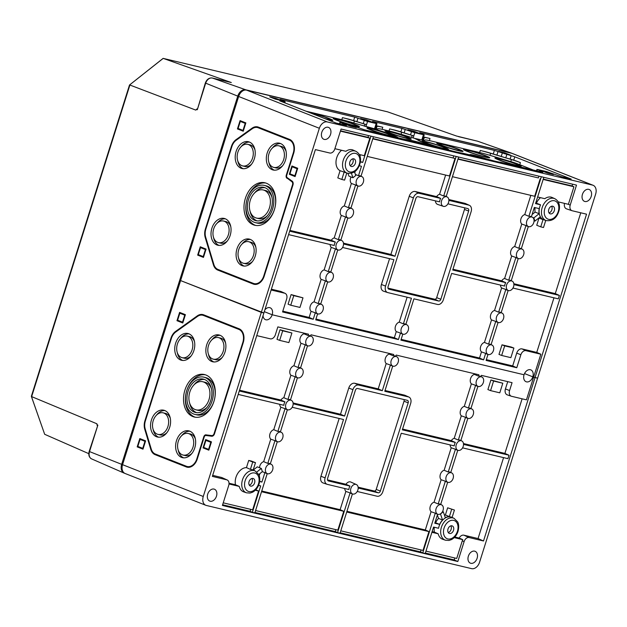 <?xml version="1.0" encoding="UTF-8"?>
<svg xmlns="http://www.w3.org/2000/svg" width="627" height="627" viewBox="0 0 627 627"><rect width="100%" height="100%" fill="white"/><g stroke="black" fill="none" stroke-linecap="round" stroke-linejoin="round"><path stroke-width="0.94" d="M477.108 558.273A6.38 4.475 -68.5 0 1 470.399 563.164A6.38 4.475 -68.5 0 1 468.573 555.585A6.38 4.475 -68.5 0 1 475.078 551.29A6.38 4.475 -68.5 0 1 477.108 558.273M216.472 496.192A6.38 4.475 -68.5 0 1 209.763 501.091A6.38 4.475 -68.5 0 1 207.937 493.512A6.38 4.475 -68.5 0 1 214.442 489.209A6.38 4.475 -68.5 0 1 216.472 496.192M480.995 376.6L481.387 375.369L512.063 382.674L509.586 390.55A5.165 3.621 111.5 0 0 511.35 396.24A5.165 3.621 111.5 0 0 511.577 396.303L526.453 399.846L533.648 377.039L532.809 376.835L535.035 377.579L586.551 214.175L572.177 210.75A5.094 3.574 -68.5 0 1 571.957 210.688A5.094 3.574 -68.5 0 1 570.217 205.076L576.503 185.114L341.088 129.044L334.794 148.999A5.094 3.574 -68.5 0 1 329.778 153.019L315.397 149.594L212.357 476.395L226.739 479.82A5.094 3.574 -68.5 0 1 227.186 479.968A5.094 3.574 -68.5 0 1 228.698 485.494L222.405 505.448L457.828 561.526L464.121 541.571A5.094 3.574 -68.5 0 1 469.137 537.551L483.511 540.976L535.035 377.579L537.605 378.191L479.553 562.286A8.065 5.651 -68.5 0 1 471.614 568.642L206.369 505.464A8.065 5.651 -68.5 0 1 205.836 505.299A8.065 5.651 -68.5 0 1 203.266 496.482L261.31 312.379L263.881 312.991L180.6 280.582L122.555 464.685A8.065 5.651 -68.5 0 0 125.126 473.503L205.836 505.299M264.845 309.942A6.38 4.475 -68.5 0 1 270.143 307.779A6.38 4.475 -68.5 0 1 272.173 314.762L264.296 311.658L272.173 314.762L524.062 374.758L272.173 314.762A6.38 4.475 -68.5 0 1 265.456 319.66A6.38 4.475 -68.5 0 1 263.042 315.655M532.809 376.835L524.525 373.574L532.809 376.835A6.38 4.475 -68.5 0 1 526.1 381.733A6.38 4.475 -68.5 0 1 524.062 374.758A6.38 4.475 -68.5 0 1 530.779 369.859A6.38 4.475 -68.5 0 1 532.809 376.835M442.286 505.338A5.079 3.558 111.5 0 0 441.541 504.829A5.079 3.558 111.5 0 0 436.086 508.677A5.079 3.558 111.5 0 0 437.818 514.273A5.079 3.558 111.5 0 0 442.623 511.397A5.079 3.558 111.5 0 0 442.286 505.338M340.782 530.826L423.013 550.412L428.946 531.594L425.31 529.98L431.07 511.71A5.377 3.77 111.5 0 1 430.263 506.42A5.377 3.77 111.5 0 1 434.064 502.227L438.179 503.975A5.165 3.621 -68.5 0 1 439.966 504.116L441.541 504.829M431.07 511.71L435.271 513.184A5.165 3.621 -68.5 0 0 436.188 513.725L437.818 514.273M449.535 482.335A5.079 3.558 111.5 0 0 453.29 477.766A5.079 3.558 111.5 0 0 451.62 472.868A5.079 3.558 111.5 0 0 446.165 476.716A5.079 3.558 111.5 0 0 447.897 482.312A5.079 3.558 111.5 0 0 449.535 482.335M434.064 502.227L441.149 479.741A5.377 3.77 111.5 0 1 440.342 474.459A5.377 3.77 111.5 0 1 444.135 470.266L448.25 472.013A5.165 3.621 -68.5 0 1 450.045 472.155L451.62 472.868M441.149 479.741L445.35 481.222A5.165 3.621 -68.5 0 0 446.259 481.763L447.897 482.312M267.227 473.628L254.844 512.894L252.375 512.306L260.699 485.901L258.567 485.392M259.696 481.207L261.906 482.061L264.892 472.601L262.29 471.684M259.656 481.528L261.906 482.061M256.804 472.021L261.294 468.424L262.392 471.606L258.724 474.537M261.294 468.424L257.282 466.849L253.394 469.952M228.996 483.966L239.255 486.411L235.478 484.765A12.093 8.48 -68.5 0 1 246.45 467.617L250.4 469.404L252.728 462.005L255.495 462.663L253.222 469.858A12.093 8.48 -68.5 0 1 254.319 470.579M255.495 462.663L251.482 461.088L248.715 460.43L252.728 462.005M246.45 467.617L248.715 460.43M212.686 475.352L221.472 477.445A5.377 3.77 -68.5 0 1 221.942 477.602L227.186 479.968M454.794 557.983L454.183 559.911L457.828 561.526M454.23 537.613L462.773 539.651A5.188 3.637 111.5 0 0 462.271 540.85L456.722 558.438L425.968 551.117M462.773 539.651L459.16 538.044A5.377 3.77 -68.5 0 1 463.87 535.176L478.056 538.554L483.511 540.976M309.385 345.869A5.079 3.558 111.5 0 0 313.139 341.3A5.079 3.558 111.5 0 0 311.47 336.401A5.079 3.558 111.5 0 0 306.015 340.249A5.079 3.558 111.5 0 0 307.747 345.845A5.079 3.558 111.5 0 0 309.385 345.869M301.391 368.362A5.079 3.558 111.5 0 0 295.936 372.211A5.079 3.558 111.5 0 0 297.668 377.807A5.079 3.558 111.5 0 0 302.473 374.93A5.079 3.558 111.5 0 0 302.136 368.872A5.079 3.558 111.5 0 0 301.391 368.362L299.816 367.649A5.165 3.621 -68.5 0 0 298.029 367.508L293.914 365.76L300.999 343.275A5.377 3.77 111.5 0 1 300.192 337.992A5.377 3.77 111.5 0 1 303.985 333.799L308.1 335.547A5.165 3.621 -68.5 0 1 309.895 335.688L311.47 336.401M300.999 343.275L305.2 344.756A5.165 3.621 -68.5 0 0 306.109 345.297L307.747 345.845M310.616 336.017L311 334.787L393.717 354.49L393.294 355.838A5.165 3.621 -68.5 0 1 395.088 355.979L396.656 356.692A5.079 3.558 111.5 0 0 391.201 360.541A5.079 3.558 111.5 0 0 392.941 366.137A5.079 3.558 111.5 0 0 394.579 366.16A5.079 3.558 111.5 0 0 398.333 361.591A5.079 3.558 111.5 0 0 396.656 356.692M271.899 464.756A5.079 3.558 111.5 0 0 271.162 464.246A5.079 3.558 111.5 0 0 265.707 468.095A5.079 3.558 111.5 0 0 267.439 473.698A5.079 3.558 111.5 0 0 272.236 470.814A5.079 3.558 111.5 0 0 271.899 464.756M259.547 467.742A5.377 3.77 -68.5 0 1 263.677 461.644L267.792 463.4A5.165 3.621 -68.5 0 1 269.586 463.541L271.162 464.246M267.439 473.698L265.801 473.142A5.165 3.621 -68.5 0 1 264.892 472.601M279.156 441.753A5.079 3.558 111.5 0 0 282.902 437.184A5.079 3.558 111.5 0 0 281.233 432.285A5.079 3.558 111.5 0 0 275.778 436.133A5.079 3.558 111.5 0 0 277.518 441.737A5.079 3.558 111.5 0 0 279.156 441.753M263.677 461.644L270.77 439.166A5.377 3.77 -68.5 0 1 269.963 433.876A5.377 3.77 -68.5 0 1 273.756 429.683L277.871 431.439A5.165 3.621 -68.5 0 1 279.666 431.58L281.233 432.285M270.77 439.166L274.971 440.64A5.165 3.621 -68.5 0 0 275.88 441.181L277.518 441.737M292.072 407.472A5.079 3.558 111.5 0 0 291.312 400.324A5.079 3.558 111.5 0 0 285.857 404.172A5.079 3.558 111.5 0 0 287.589 409.768A5.079 3.558 111.5 0 0 292.072 407.472M238.205 394.422L283.874 405.301A5.165 3.621 -68.5 0 1 284.956 401.868L280.912 400.057A5.377 3.77 111.5 0 1 283.835 397.722L287.95 399.47A5.165 3.621 -68.5 0 1 289.745 399.611L291.312 400.324M279.705 404.305A5.377 3.77 111.5 0 0 280.841 407.205L285.042 408.679A5.165 3.621 -68.5 0 0 285.959 409.219L287.589 409.768M393.294 355.838L389.179 354.09A5.377 3.77 111.5 0 0 385.386 358.283A5.377 3.77 111.5 0 0 386.193 363.566L390.394 365.047A5.165 3.621 -68.5 0 0 391.303 365.588L392.941 366.137M395.809 356.308L396.193 355.078L478.91 374.781L478.487 376.129A5.165 3.621 -68.5 0 1 480.274 376.271L481.849 376.984A5.079 3.558 111.5 0 0 476.395 380.832A5.079 3.558 111.5 0 0 478.127 386.428A5.079 3.558 111.5 0 0 479.773 386.451A5.079 3.558 111.5 0 0 483.519 381.882A5.079 3.558 111.5 0 0 481.849 376.984M357.108 491.686A5.079 3.558 111.5 0 0 356.348 484.538A5.079 3.558 111.5 0 0 350.893 488.386A5.079 3.558 111.5 0 0 352.625 493.99A5.079 3.558 111.5 0 0 357.108 491.686M292.182 407.276L343.518 419.502L325.115 477.876A5.839 4.091 -68.5 0 0 327.106 484.303A5.839 4.091 -68.5 0 0 327.365 484.381L348.91 489.515A5.165 3.621 -68.5 0 1 349.991 486.082L345.947 484.271A5.377 3.77 -68.5 0 1 350.846 482.053L356.348 484.538M344.74 488.519A5.377 3.77 111.5 0 0 345.877 491.419L350.085 492.893A5.165 3.621 -68.5 0 0 350.995 493.433L352.625 493.99M454.042 518.317L457.624 521.852C457.773 522.072 459.63 525.034 458.031 531.335C456.769 535.144 454.583 537.895 451.487 539.596L448.979 540.45L445.429 540.2A11.764 8.245 -68.5 0 1 441.8 526.131A11.764 8.245 -68.5 0 1 454.042 518.317L451.816 517.314A11.882 8.331 -68.5 0 0 438.563 528.263L433.555 527.072L425.224 553.476L422.755 552.889L435.271 513.184M454.426 510.049L447.647 507.807L454.426 510.049L452.091 517.44M437.607 514.203L434.762 523.231L439.629 524.391A12.093 8.48 -68.5 0 1 442.544 519.979L440.483 514.022L443.289 511.773L445.35 517.737A12.093 8.48 -68.5 0 1 449.394 516.585L445.382 515.002L447.647 507.807M449.394 516.585L451.659 509.39M444.425 515.065A12.093 8.48 -68.5 0 1 445.382 515.002M443.289 511.773L442.568 511.491M442.544 519.979L438.532 518.404L437.356 515.01M439.629 524.391L435.616 522.808A12.093 8.48 -68.5 0 1 438.532 518.404M472.515 409.455A5.079 3.558 111.5 0 0 471.77 408.945A5.079 3.558 111.5 0 0 466.316 412.793A5.079 3.558 111.5 0 0 468.048 418.389A5.079 3.558 111.5 0 0 472.852 415.505A5.079 3.558 111.5 0 0 472.515 409.455M461.699 440.906A5.079 3.558 111.5 0 0 456.237 444.755A5.079 3.558 111.5 0 0 457.976 450.351A5.079 3.558 111.5 0 0 462.452 448.054A5.079 3.558 111.5 0 0 461.699 440.906L460.124 440.193A5.165 3.621 -68.5 0 0 458.329 440.052L454.214 438.304L461.307 415.819A5.377 3.77 111.5 0 1 460.492 410.536A5.377 3.77 111.5 0 1 464.293 406.343L468.408 408.091A5.165 3.621 -68.5 0 1 470.203 408.232L471.77 408.945M461.307 415.819L465.508 417.3A5.165 3.621 -68.5 0 0 466.417 417.841L468.048 418.389M454.214 438.304A5.377 3.77 111.5 0 0 451.291 440.64L455.343 442.443L402.33 429.824L410.661 403.412A5.839 4.091 -68.5 0 0 408.929 397.079L404.995 395.308A6.051 4.24 -68.5 0 0 404.462 395.128L385.025 390.496M357.218 491.49L377.093 496.223A5.839 4.091 -68.5 0 0 382.846 491.623L401.249 433.257L454.262 445.883A5.165 3.621 -68.5 0 1 455.343 442.443M450.084 444.888A5.377 3.77 111.5 0 0 451.228 447.78L455.429 449.261A5.165 3.621 -68.5 0 0 456.338 449.802L457.976 450.351M352.421 493.911L340.038 533.185L337.561 532.597L350.085 492.893M382.305 390.692L358.675 385.064A5.839 4.091 -68.5 0 0 352.93 389.657L344.599 416.069L340.508 414.251L348.769 388.042A6.051 4.24 -68.5 0 1 354.725 383.277L378.214 388.873L382.305 390.692L390.394 365.047M440.687 504.445L447.686 482.241M438.179 503.975L445.35 481.222M308.1 335.547L308.531 334.199L277.847 326.894L275.363 334.763A5.165 3.621 111.5 0 1 270.276 338.831L256.749 335.61M300.537 367.978L307.536 345.775M298.029 367.508L305.2 344.756M208.595 449.355L203.689 447.419L205.907 440.389L210.813 442.325L208.595 449.355L208.948 449.818M208.862 450.108L203.501 447.999L205.907 440.389M203.689 447.419L203.046 447.89L205.664 439.574L211.464 441.863L208.838 450.17L203.046 447.89M210.813 442.325L211.37 442.145M182.528 322.16L177.621 320.232L179.839 313.202L184.746 315.13L182.528 322.16L182.88 322.631M182.794 322.913L177.433 320.805L179.839 313.202M177.621 320.232L176.979 320.695L179.596 312.387L185.396 314.668L182.77 322.976L176.979 320.695M184.746 315.13L185.302 314.95M142.744 448.352L137.838 446.416L140.056 439.386L144.962 441.314L142.744 448.352L143.097 448.814M143.011 449.097L137.65 446.988L140.056 439.386M137.838 446.416L137.188 446.879L139.813 438.571L145.605 440.852L142.987 449.167L137.188 446.879M144.962 441.314L145.519 441.142M209.003 399.571A14.445 10.251 103.4 0 1 196.071 409.846A14.445 10.251 103.4 0 1 189.44 393.419A14.445 10.251 103.4 0 1 202.764 381.741A14.445 10.251 103.4 0 1 209.003 399.571M207.2 407.205A14.445 10.251 103.4 0 1 198.375 410.395L196.071 409.846M202.764 381.741L205.068 382.29A14.445 10.251 103.4 0 1 211.511 389.116M196.619 412.66A17.133 12.164 103.4 0 1 189.628 403.02M193.939 384.931A17.133 12.164 103.4 0 1 204.52 379.476M210.79 400.269A17.133 12.164 103.4 0 1 195.444 412.464A17.133 12.164 103.4 0 1 187.591 392.972A17.133 12.164 103.4 0 1 203.383 379.123A17.133 12.164 103.4 0 1 210.79 400.269M212.122 400.802A19.147 13.59 103.4 0 1 194.981 414.423A19.147 13.59 103.4 0 1 186.195 392.643A19.147 13.59 103.4 0 1 203.853 377.164A19.147 13.59 103.4 0 1 212.122 400.802M203.853 377.164L205.695 377.603A19.147 13.59 103.4 0 1 213.964 401.241A19.147 13.59 103.4 0 1 196.823 414.862L194.981 414.423M195.287 417.214A21.835 15.503 103.4 0 1 186.18 392.643A21.835 15.503 103.4 0 1 205.39 374.805M213.909 401.499A21.835 15.503 103.4 0 1 194.354 417.033A21.835 15.503 103.4 0 1 184.338 392.204A21.835 15.503 103.4 0 1 204.48 374.546A21.835 15.503 103.4 0 1 213.909 401.499M223.228 351.277A11.09 7.869 103.4 0 1 213.305 359.161A11.09 7.869 103.4 0 1 208.219 346.551A11.09 7.869 103.4 0 1 218.439 337.592A11.09 7.869 103.4 0 1 223.228 351.277M222.248 357.39A11.09 7.869 103.4 0 1 215.602 359.71L213.305 359.161M218.439 337.592L220.743 338.141A11.09 7.869 103.4 0 1 225.626 343.204M213.854 361.951A13.778 9.773 103.4 0 1 208.415 354.098M211.793 339.912A13.778 9.773 103.4 0 1 220.187 335.351M225.015 351.982A13.778 9.773 103.4 0 1 212.678 361.779A13.778 9.773 103.4 0 1 206.361 346.112A13.778 9.773 103.4 0 1 219.066 334.975A13.778 9.773 103.4 0 1 225.015 351.982M192.998 447.161A11.09 7.869 103.4 0 1 183.068 455.045A11.09 7.869 103.4 0 1 177.982 442.443A11.09 7.869 103.4 0 1 188.21 433.476A11.09 7.869 103.4 0 1 192.998 447.161M192.019 453.282A11.09 7.869 103.4 0 1 185.373 455.594L183.068 455.045M188.21 433.476L190.506 434.025A11.09 7.869 103.4 0 1 195.397 439.088M183.625 457.835A13.778 9.773 103.4 0 1 178.186 449.982M181.564 435.796A13.778 9.773 103.4 0 1 189.957 431.235M194.778 447.866A13.778 9.773 103.4 0 1 182.449 457.663A13.778 9.773 103.4 0 1 176.124 441.996A13.778 9.773 103.4 0 1 188.829 430.867A13.778 9.773 103.4 0 1 194.778 447.866M167.926 426.509A11.09 7.869 103.4 0 1 158.004 434.393A11.09 7.869 103.4 0 1 152.917 421.783A11.09 7.869 103.4 0 1 163.138 412.825A11.09 7.869 103.4 0 1 167.926 426.509M166.947 432.622A11.09 7.869 103.4 0 1 160.3 434.942L158.004 434.393M163.138 412.825L165.442 413.373A11.09 7.869 103.4 0 1 170.325 418.436M158.553 437.184A13.778 9.773 103.4 0 1 153.113 429.33M156.491 415.137A13.778 9.773 103.4 0 1 164.885 410.583M169.713 427.206A13.778 9.773 103.4 0 1 157.377 437.011A13.778 9.773 103.4 0 1 151.06 421.344A13.778 9.773 103.4 0 1 163.765 410.207A13.778 9.773 103.4 0 1 169.713 427.206M192.113 349.795A11.09 7.869 103.4 0 1 182.183 357.688A11.09 7.869 103.4 0 1 177.104 345.077A11.09 7.869 103.4 0 1 187.324 336.111A11.09 7.869 103.4 0 1 192.113 349.795M191.133 355.917A11.09 7.869 103.4 0 1 184.487 358.236L182.183 357.688M187.324 336.111L189.628 336.66A11.09 7.869 103.4 0 1 194.511 341.731M182.739 360.478A13.778 9.773 103.4 0 1 177.3 352.617M180.678 338.431A13.778 9.773 103.4 0 1 189.072 333.87M193.9 350.501A13.778 9.773 103.4 0 1 181.564 360.298A13.778 9.773 103.4 0 1 175.246 344.631A13.778 9.773 103.4 0 1 187.943 333.501A13.778 9.773 103.4 0 1 193.9 350.501M206.064 434.832A2.688 1.905 103.4 0 0 203.791 436.768L196.823 458.87A10.753 7.634 103.4 0 1 187.199 466.519A10.753 7.634 103.4 0 1 186.462 466.292L155.339 454.026A10.753 7.634 103.4 0 1 151.24 449.05L145.205 428.915A10.753 7.634 103.4 0 1 145.393 420.866L171.39 338.4A10.753 7.634 103.4 0 1 175.764 331.989L197.45 316.463A10.753 7.634 103.4 0 1 202.709 315.224A10.753 7.634 103.4 0 1 203.446 315.452L238.895 329.418A10.753 7.634 103.4 0 1 242.806 342.46L214.05 433.641A2.688 1.905 103.4 0 1 211.785 435.577L206.518 434.942A2.688 1.905 103.4 0 0 204.253 436.878L197.286 458.98A10.753 7.634 103.4 0 1 187.661 466.629A10.753 7.634 103.4 0 1 187.426 466.574M211.785 435.577L206.518 434.942L205.938 435.491L211.66 436.235L212.247 435.687A2.688 1.905 103.4 0 0 214.512 433.751L243.26 342.569A10.753 7.634 103.4 0 0 239.349 329.528L203.9 315.561A10.753 7.634 103.4 0 0 203.172 315.334L202.709 315.224M211.66 436.235A3.362 2.383 103.4 0 0 214.497 433.813L243.245 342.632A11.419 8.104 103.4 0 0 239.091 328.783L203.642 314.817A11.419 8.104 103.4 0 0 197.278 315.883L175.591 331.417A11.419 8.104 103.4 0 0 170.944 338.227L144.947 420.686L145.401 420.835M144.947 420.686A11.419 8.104 103.4 0 0 144.743 429.244L150.778 449.371A11.419 8.104 103.4 0 0 155.135 454.669L186.258 466.927A11.419 8.104 103.4 0 0 197.27 459.05L204.237 436.941A2.014 1.434 103.4 0 1 205.938 435.491M478.487 376.129L474.373 374.382A5.377 3.77 111.5 0 0 470.571 378.567A5.377 3.77 111.5 0 0 471.379 383.857L475.579 385.339A5.165 3.621 -68.5 0 0 476.496 385.879L478.127 386.428M293.914 365.76A5.377 3.77 111.5 0 0 290.113 369.954A5.377 3.77 111.5 0 0 290.92 375.236L295.121 376.717A5.165 3.621 -68.5 0 0 296.038 377.258L297.668 377.807M250.4 469.404A11.882 8.331 -68.5 0 1 252.885 469.929L255.111 470.94A11.764 8.245 -68.5 0 0 242.868 478.746A11.764 8.245 -68.5 0 0 246.497 492.814L243.723 491.874A11.905 8.347 111.5 0 1 239.255 486.411M251.944 478.472A4.028 2.829 -68.5 0 1 252.187 481.991A4.028 2.829 -68.5 0 1 249.311 485.141M254.593 482.939A4.028 2.829 -68.5 0 1 250.353 486.035A4.028 2.829 -68.5 0 1 249.201 481.246A4.028 2.829 -68.5 0 1 253.308 478.526A4.028 2.829 -68.5 0 1 254.593 482.939M453.525 530.317A4.028 2.829 -68.5 0 1 449.285 533.412A4.028 2.829 -68.5 0 1 448.133 528.624A4.028 2.829 -68.5 0 1 452.239 525.912A4.028 2.829 -68.5 0 1 453.525 530.317M450.876 525.857A4.028 2.829 -68.5 0 1 451.119 529.368A4.028 2.829 -68.5 0 1 448.25 532.519M431.909 532.299L438.187 533.796L434.409 532.143A12.093 8.48 -68.5 0 1 434.307 527.244M438.187 533.796A11.905 8.347 111.5 0 0 442.654 539.259L445.429 540.2M279.666 340.39L282.691 330.805L291.9 332.992L288.882 342.585L279.666 340.39L276.993 339.332L280.018 329.747L291.9 332.992M282.691 330.805L280.018 329.747M490.573 390.621L493.598 381.036L502.807 383.23L499.782 392.815L490.573 390.621L487.9 389.571L490.925 379.978L502.807 383.23M493.598 381.036L490.925 379.978M403.96 399.54A2.014 1.411 -68.5 0 1 404.031 401.209L376.216 489.421A2.014 1.411 -68.5 0 1 374.225 491.012L358.111 487.171M345.947 484.271L327.506 479.882M349.991 486.082L328.446 480.948A2.226 1.56 -68.5 0 1 328.25 480.878A2.226 1.56 -68.5 0 1 327.584 478.464L355.399 390.253A2.226 1.56 -68.5 0 1 357.594 388.497L407.331 400.339A2.226 1.56 -68.5 0 1 407.425 400.371A2.226 1.56 -68.5 0 1 408.185 402.824L380.37 491.035A2.226 1.56 -68.5 0 1 378.175 492.791L374.225 491.012M323.289 483.002A6.051 4.24 -68.5 0 1 323.023 482.923A6.051 4.24 -68.5 0 1 320.953 476.261L339.176 418.468M392.729 366.066L384.782 391.279L408.412 396.907A5.839 4.091 -68.5 0 1 408.929 397.079M358.174 488.025L378.175 492.791M470.916 408.561L477.923 386.357M468.408 408.091L475.579 385.339M464.293 406.343L471.379 383.857M522.111 398.819L504.9 453.407L508.999 455.226L507.909 458.658L462.569 447.858M508.999 455.226L463.518 444.394M451.291 440.64L402.581 429.04M344.599 416.069L293.138 403.812M507.502 394.924A5.377 3.77 -68.5 0 1 507.259 394.853A5.377 3.77 -68.5 0 1 505.425 388.936L507.729 381.647M503.575 457.624L478.056 538.554M255.291 490.228L258.567 491.012L252.634 509.829L223.236 502.83M252.375 512.306L250.095 511.303L222.624 504.759M250.095 511.303L250.706 509.375M261.522 491.717L343.761 511.303L337.828 530.121L255.589 510.535M283.835 397.722L290.92 375.236M303.985 333.799L304.189 333.164M280.912 400.057L239.538 390.206M454.183 559.911L425.365 553.045M378.214 388.873L386.193 363.566M389.179 354.09L389.383 353.456M340.508 414.251L293.075 402.957M287.95 399.47L295.121 376.717M277.871 431.439L285.042 408.679M273.756 429.683L280.841 407.205M290.458 399.94L297.464 377.736M280.387 431.901L287.385 409.697M267.792 463.4L274.971 440.64M270.308 463.862L277.306 441.659M258.567 491.012L255.753 489.765M259.225 475.768L259.915 473.589M235.478 484.765L229.012 483.221M434.95 522.652L435.616 522.808M459.16 538.044L454.818 537.002M422.755 552.889L420.482 551.878L421.085 549.95M450.766 472.484L457.765 450.28M448.25 472.013L455.429 449.261M444.135 470.266L451.228 447.78M460.845 440.522L467.844 418.319M458.329 440.052L465.508 417.3M504.9 453.407L463.455 443.54M284.956 401.868L239.287 390.989M343.761 511.303L340.116 509.688L345.877 491.419M337.561 532.597L335.288 531.586L335.892 529.666M474.373 374.382L474.568 373.747M434.409 532.143L432.128 531.602M346.715 512.008L428.946 531.594M335.288 531.586L254.985 512.463M420.482 551.878L340.171 532.754M425.31 529.98L346.935 511.311M340.116 509.688L261.741 491.019M397.996 137.791A18.818 1.332 17.5 0 0 398.012 137.768A18.818 1.332 17.5 0 0 378.794 130.314L375.581 129.044L377.916 128.77A18.583 1.317 17.5 0 1 383.215 129.585L390.119 131.223A18.583 1.317 17.5 0 1 401.194 134.311L414.259 138.261L417.41 139.735M504.563 153.725L510.55 155.151L504.759 152.87L498.771 151.444L504.563 153.725M504.492 153.701L504.759 152.87M413.663 132.078L419.651 133.504L413.851 131.223L407.871 129.797L413.663 132.078M413.593 132.046L413.851 131.223M547.449 173.107L553.429 174.533L547.637 172.253L541.65 170.826L547.449 173.107M547.371 173.083L547.637 172.253M275.519 99.176L281.507 100.602L275.708 98.314L269.72 96.887L275.519 99.176M275.449 99.144L275.708 98.314M366.419 120.823L372.407 122.249L366.607 119.969L360.619 118.542L366.419 120.823M366.348 120.799L366.607 119.969M350.36 126.168L356.34 127.594L350.548 125.306L344.56 123.88L350.36 126.168M350.281 126.137L350.548 125.306M353.808 123.017L354.443 120.995A20.158 1.426 17.5 0 0 342.436 117.649L348.071 118.989A21.773 1.544 17.5 0 1 354.333 120.839L366.536 124.671L367.547 121.473L354.702 117.131L280.081 99.356L285.16 101.754L284.823 102.836M354.443 120.995L366.536 124.671L365.894 126.717M283.913 102.483L284.188 101.621L279.752 100.845L336.158 123.064L346.543 125.455L340.641 122.571L349.56 124.695L364.506 129.813L406.594 139.837A22.172 1.567 17.5 0 0 421.101 143.293L444.559 148.881A34.266 2.43 17.5 0 0 462.797 153.223L486.262 158.811A22.172 1.567 17.5 0 0 500.761 162.268L542.849 172.292L537.739 169.509L546.65 171.633L561.596 176.759L571.197 179.048L514.791 156.821L494.397 150.402L419.776 132.626L424.213 134.891L423.201 138.089L424.275 137.626A20.158 1.426 17.5 0 1 430.028 138.504L424.393 137.164A21.773 1.544 17.5 0 0 423.523 137.078M284.188 101.621L285.16 101.754M306.062 111.206L342.875 119.976A18.583 1.317 17.5 0 1 353.949 123.057L374.499 128.794L375.173 126.725L375.957 126.834L376.96 123.637L372.532 121.379L401.946 128.386L414.792 132.728L424.213 134.891M375.236 129.084L375.941 126.842L375.173 126.725L376.184 123.535L376.96 123.637M413.138 137.971L413.781 135.926L401.578 132.093A21.773 1.544 17.5 0 0 395.316 130.244L389.68 128.896A20.158 1.426 17.5 0 1 401.688 132.25L413.781 135.926L414.792 132.728M421.767 140.048L422.426 137.979L423.201 138.089L422.426 137.979L423.429 134.781M505.777 157.839L490.385 153.121A21.773 1.544 17.5 0 0 485.917 151.82L480.282 150.48A20.158 1.426 17.5 0 1 490.627 153.317L511.436 159.579A10.753 0.76 17.5 0 1 520.418 162.636L516.366 161.037A12.368 0.878 17.5 0 0 511.185 159.391L505.777 157.839L506.788 154.642M292.182 105.673A20.158 1.426 17.5 0 0 291.782 105.579L292.158 105.728M376.184 123.535L367.547 121.473M375.941 126.842L377.031 126.372A20.158 1.426 17.5 0 1 382.776 127.257L377.14 125.909A21.773 1.544 17.5 0 0 376.278 125.823M321.8 132.297A6.38 4.475 -68.5 0 1 328.517 127.399A6.38 4.475 -68.5 0 1 330.343 134.977A6.38 4.475 -68.5 0 1 323.838 139.28A6.38 4.475 -68.5 0 1 321.8 132.297M582.436 194.378A6.38 4.475 -68.5 0 1 589.153 189.479A6.38 4.475 -68.5 0 1 590.979 197.058A6.38 4.475 -68.5 0 1 584.474 201.361A6.38 4.475 -68.5 0 1 582.436 194.378M319.355 128.276L238.644 96.487L180.6 280.582L261.31 312.379L319.355 128.276A8.065 5.651 -68.5 0 1 327.302 121.928L592.546 185.098A8.065 5.651 -68.5 0 1 593.079 185.271A8.065 5.651 -68.5 0 1 595.65 194.088L537.605 378.191L533.648 377.039L540.842 354.224L536.743 352.413L553.962 297.817M592.546 185.098L511.836 153.309A8.065 5.651 -68.5 0 1 512.369 153.474L593.079 185.271M511.836 153.309L246.591 90.131A8.065 5.651 -68.5 0 0 238.644 96.487M287.229 177.668A2.014 1.434 -76.6 0 1 286.719 175.348L293.687 153.239A11.419 8.104 -76.6 0 0 289.533 139.382L258.41 127.124A11.419 8.104 -76.6 0 0 252.046 128.198L236.058 139.649A11.419 8.104 -76.6 0 0 231.41 146.452L205.413 228.918A11.419 8.104 -76.6 0 0 205.209 237.476L213.399 264.774A11.419 8.104 -76.6 0 0 217.749 270.072L253.206 284.031A11.419 8.104 -76.6 0 0 264.21 276.154L292.958 184.973A3.362 2.383 -76.6 0 0 292.111 181.101L287.229 177.668L287.417 178.374A2.688 1.905 -76.6 0 1 286.735 175.278L293.702 153.176A10.753 7.634 -76.6 0 0 289.792 140.135L258.669 127.877A10.753 7.634 -76.6 0 0 257.94 127.642A10.753 7.634 -76.6 0 0 257.705 127.594M240.063 120.611L237.445 128.927L243.237 131.208L245.855 122.9L240.063 120.611M200.272 246.795L197.654 255.111L203.454 257.391L206.071 249.084L200.272 246.795M291.931 165.983L289.306 174.29L295.105 176.579L297.723 168.263L291.931 165.983M271.13 289.987L284.666 293.209A5.165 3.621 111.5 0 1 285.12 293.365A5.165 3.621 111.5 0 1 286.657 298.961L282.558 311.948L313.241 319.261L309.142 317.442L282.808 311.172M357.163 185.443A5.079 3.558 111.5 0 0 358.135 186.039A5.079 3.558 111.5 0 0 363.362 182.096A5.079 3.558 111.5 0 0 361.857 176.595A5.079 3.558 111.5 0 0 356.904 179.228A5.079 3.558 111.5 0 0 357.163 185.443M351.065 176.994A5.377 3.77 -68.5 0 0 351.386 183.468L355.587 184.949L348.416 207.702A5.165 3.621 -68.5 0 1 350.203 207.843L351.778 208.556A5.079 3.558 111.5 0 0 349.913 208.438A5.079 3.558 111.5 0 0 346.128 213.18A5.079 3.558 111.5 0 0 348.056 218A5.079 3.558 111.5 0 0 353.283 214.058A5.079 3.558 111.5 0 0 351.778 208.556M358.135 186.039L356.504 185.482A5.165 3.621 -68.5 0 1 355.587 184.949M359.342 165.771L361.473 166.28L358.495 175.74A5.165 3.621 -68.5 0 1 360.282 175.881L361.857 176.595M358.495 175.74L355.384 174.416M330.092 244.499A5.377 3.77 111.5 0 0 331.228 247.391L335.437 248.872L328.258 271.624L324.143 269.876A5.377 3.77 -68.5 0 0 320.35 274.062A5.377 3.77 -68.5 0 0 321.157 279.352L325.358 280.833L318.179 303.586L314.064 301.838A5.377 3.77 111.5 0 0 310.271 306.031A5.377 3.77 111.5 0 0 311.078 311.313L315.279 312.795L313.241 319.261M311.078 311.313L309.142 317.442M348.056 218L346.425 217.451A5.165 3.621 -68.5 0 1 345.508 216.911L341.307 215.429A5.377 3.77 -68.5 0 1 340.5 210.139A5.377 3.77 -68.5 0 1 344.301 205.946L348.416 207.702M543.828 177.331L535.536 203.618L540.552 204.81L536.391 203.195A12.093 8.48 -68.5 0 1 540.498 197.662M535.724 203.038L536.391 203.195M545.741 220.422L543.507 227.507L540.748 226.849L543.013 219.654A12.093 8.48 -68.5 0 1 540.215 216.871L534.949 221.088L533.843 217.906L539.118 213.697A12.093 8.48 -68.5 0 1 539.196 208.611L534.329 207.451L531.382 216.785M539.118 213.697L535.097 212.114A12.093 8.48 -68.5 0 1 535.082 207.631M532.104 214.512L535.097 212.114M533.843 217.906L532.738 217.475M534.949 221.088L534.063 220.743M543.013 219.654L539.001 218.071A12.093 8.48 -68.5 0 1 538.828 217.984M540.748 226.849L536.736 225.265L539.001 218.071M566.745 208.909A5.377 3.77 -68.5 0 1 566.502 208.846A5.377 3.77 -68.5 0 1 564.535 203.391M572.647 184.197L572.09 185.953L573.917 186.76L568.383 204.308L558.21 201.878M415.239 138.645L419.055 139.978A17.242 1.223 17.5 0 0 418.891 140.064A17.242 1.223 17.5 0 0 437.199 147.126M415.333 138.52L424.079 140.495L425.161 140.025A18.583 1.317 17.5 0 1 430.467 140.832L480.721 152.808A18.583 1.317 17.5 0 1 490.259 155.425L511.06 161.688A9.178 0.651 17.5 0 1 518.733 164.298L533.209 169.995M390.3 135.957A13.778 0.98 17.5 0 0 393.207 136.247A13.778 0.98 17.5 0 0 385.331 132.822A13.778 0.98 17.5 0 0 370.925 128.504A13.778 0.98 17.5 0 0 366.928 127.963A13.778 0.98 17.5 0 0 374.076 131.137A13.778 0.98 17.5 0 0 387.988 135.408M337.208 118.981A13.778 0.98 17.5 0 0 333.211 118.44A13.778 0.98 17.5 0 0 341.088 121.873A13.778 0.98 17.5 0 0 355.493 126.184A13.778 0.98 17.5 0 0 359.49 126.725A13.778 0.98 17.5 0 0 351.614 123.3A13.778 0.98 17.5 0 0 337.208 118.981M396.342 137.399A17.242 1.223 17.5 0 0 396.515 137.274A17.242 1.223 17.5 0 0 378.214 130.251L374.499 128.794M326.416 119.224A13.778 0.98 17.5 0 0 328.736 119.812A13.778 0.98 17.5 0 0 332.733 120.353A13.778 0.98 17.5 0 0 324.857 116.928A13.778 0.98 17.5 0 0 310.459 112.609A13.778 0.98 17.5 0 0 308.586 112.202M417.472 139.531A18.818 1.332 17.5 0 0 417.386 139.609A18.818 1.332 17.5 0 0 435.546 146.734M388.967 131.309A13.778 0.98 17.5 0 0 384.97 130.769A13.778 0.98 17.5 0 0 392.847 134.202A13.778 0.98 17.5 0 0 407.252 138.512A13.778 0.98 17.5 0 0 411.249 139.053A13.778 0.98 17.5 0 0 403.373 135.628A13.778 0.98 17.5 0 0 388.967 131.309M428.108 144.962A27.212 1.928 17.5 0 0 413.052 140.801A27.212 1.928 17.5 0 0 405.434 139.562M444.786 148.944A13.778 0.98 17.5 0 0 448.462 149.414A13.778 0.98 17.5 0 0 440.585 145.981A13.778 0.98 17.5 0 0 426.188 141.671A13.778 0.98 17.5 0 0 422.19 141.13A13.778 0.98 17.5 0 0 429.338 144.304A13.778 0.98 17.5 0 0 443.242 148.568M467.483 150.01A13.778 0.98 17.5 0 0 463.486 149.469A13.778 0.98 17.5 0 0 471.363 152.902A13.778 0.98 17.5 0 0 485.768 157.212A13.778 0.98 17.5 0 0 489.765 157.753A13.778 0.98 17.5 0 0 481.889 154.328A13.778 0.98 17.5 0 0 467.483 150.01M440.726 143.638A13.778 0.98 17.5 0 0 436.729 143.097A13.778 0.98 17.5 0 0 444.606 146.53A13.778 0.98 17.5 0 0 459.011 150.841A13.778 0.98 17.5 0 0 463.008 151.381A13.778 0.98 17.5 0 0 455.131 147.956A13.778 0.98 17.5 0 0 440.726 143.638M498.904 158.506A13.778 0.98 17.5 0 0 494.915 157.965A13.778 0.98 17.5 0 0 502.791 161.39A13.778 0.98 17.5 0 0 517.189 165.708A13.778 0.98 17.5 0 0 521.186 166.249A13.778 0.98 17.5 0 0 513.309 162.816A13.778 0.98 17.5 0 0 498.904 158.506M486.481 158.882A13.778 0.98 17.5 0 0 473.902 155.19A13.778 0.98 17.5 0 0 469.905 154.65A13.778 0.98 17.5 0 0 470.226 154.994M411.492 141.216A21.835 1.544 -162.5 0 1 420.795 143.269M408.373 140.354A24.524 1.74 -162.5 0 1 424.722 144.155M405.465 137.815A11.09 0.784 -162.5 0 1 393.874 134.343A11.09 0.784 -162.5 0 1 387.541 131.576A11.09 0.784 -162.5 0 1 398.349 134.162A11.09 0.784 -162.5 0 1 408.686 138.246A11.09 0.784 -162.5 0 1 405.465 137.815M416.822 142.548A19.147 1.356 -162.5 0 1 417.41 142.674M490.063 344.905A5.079 3.558 111.5 0 0 486.278 349.647A5.079 3.558 111.5 0 0 488.206 354.467A5.079 3.558 111.5 0 0 493.433 350.532A5.079 3.558 111.5 0 0 491.929 345.022A5.079 3.558 111.5 0 0 490.063 344.905M498.285 322.505A5.079 3.558 111.5 0 0 503.512 318.563A5.079 3.558 111.5 0 0 502.008 313.061A5.079 3.558 111.5 0 0 497.054 315.695A5.079 3.558 111.5 0 0 497.313 321.91A5.079 3.558 111.5 0 0 498.285 322.505L496.647 321.957A5.165 3.621 -68.5 0 1 495.738 321.416L488.566 344.168L484.452 342.413A5.377 3.77 111.5 0 0 480.65 346.606A5.377 3.77 111.5 0 0 481.458 351.896L485.659 353.377L483.621 359.843L479.53 358.025L401.155 339.356M488.206 354.467L486.576 353.918A5.165 3.621 -68.5 0 1 485.659 353.377M488.566 344.168A5.165 3.621 -68.5 0 1 490.353 344.309L491.929 345.022M481.458 351.896L479.53 358.025M527.542 226.018A5.079 3.558 111.5 0 0 528.514 226.621A5.079 3.558 111.5 0 0 533.742 222.679A5.079 3.558 111.5 0 0 532.237 217.177A5.079 3.558 111.5 0 0 527.291 219.811A5.079 3.558 111.5 0 0 527.542 226.018M541.352 176.743L528.874 216.323L524.76 214.567A5.377 3.77 111.5 0 0 520.959 218.76A5.377 3.77 111.5 0 0 521.766 224.051L525.967 225.532L518.795 248.284A5.165 3.621 -68.5 0 1 520.59 248.425L522.158 249.138A5.079 3.558 111.5 0 0 520.292 249.021A5.079 3.558 111.5 0 0 516.507 253.763A5.079 3.558 111.5 0 0 518.435 258.583A5.079 3.558 111.5 0 0 523.67 254.64A5.079 3.558 111.5 0 0 522.158 249.138M528.514 226.621L526.884 226.065A5.165 3.621 -68.5 0 1 525.967 225.532M528.874 216.323A5.165 3.621 -68.5 0 1 530.669 216.464L532.237 217.177M518.795 248.284L514.681 246.529A5.377 3.77 111.5 0 0 510.887 250.722A5.377 3.77 111.5 0 0 511.695 256.012L515.896 257.493L508.716 280.245A5.165 3.621 -68.5 0 1 510.511 280.387L512.087 281.1A5.079 3.558 111.5 0 0 507.376 283.31A5.079 3.558 111.5 0 0 508.364 290.544A5.079 3.558 111.5 0 0 513.591 286.602A5.079 3.558 111.5 0 0 512.087 281.1M518.435 258.583L516.805 258.026A5.165 3.621 -68.5 0 1 515.896 257.493M405.881 324.347L413.93 298.828L437.56 304.456A5.839 4.091 -68.5 0 0 443.313 299.855L451.636 273.443L504.649 286.069A5.165 3.621 -68.5 0 1 505.73 282.636L501.678 280.833L452.968 269.226M500.471 285.073A5.377 3.77 111.5 0 0 501.616 287.973L505.817 289.455L498.637 312.207A5.165 3.621 -68.5 0 1 500.432 312.348L502.008 313.061M508.364 290.544L506.726 289.987A5.165 3.621 -68.5 0 1 505.817 289.455M508.716 280.245L504.602 278.49A5.377 3.77 111.5 0 0 501.678 280.833M404.87 324.621A5.079 3.558 111.5 0 0 401.084 329.355A5.079 3.558 111.5 0 0 403.012 334.175A5.079 3.558 111.5 0 0 408.248 330.241A5.079 3.558 111.5 0 0 406.735 324.731A5.079 3.558 111.5 0 0 404.87 324.621M342.569 247.469L393.905 259.696L385.581 286.1A5.839 4.091 -68.5 0 0 387.572 292.535A5.839 4.091 -68.5 0 0 387.831 292.605L411.453 298.24L403.373 323.877L399.258 322.129A5.377 3.77 111.5 0 0 395.457 326.314A5.377 3.77 111.5 0 0 396.272 331.605L400.473 333.086L398.427 339.552L394.336 337.734L315.961 319.065M403.012 334.175L401.382 333.627A5.165 3.621 -68.5 0 1 400.473 333.086M403.373 323.877A5.165 3.621 -68.5 0 1 405.167 324.018L406.735 324.731M396.272 331.605L394.336 337.734M442.341 199.096A5.079 3.558 111.5 0 0 443.328 206.33A5.079 3.558 111.5 0 0 448.556 202.388A5.079 3.558 111.5 0 0 447.051 196.886A5.079 3.558 111.5 0 0 442.341 199.096M447.921 203.838L467.789 208.572A2.226 1.56 -68.5 0 1 467.891 208.595A2.226 1.56 -68.5 0 1 468.651 211.048L440.836 299.267A2.226 1.56 -68.5 0 1 438.641 301.023L388.912 289.172A2.226 1.56 -68.5 0 1 388.709 289.11A2.226 1.56 -68.5 0 1 388.05 286.696L415.866 198.477A2.226 1.56 -68.5 0 1 418.06 196.721L439.613 201.855A5.165 3.621 -68.5 0 1 440.695 198.422L436.643 196.619A5.377 3.77 111.5 0 1 439.566 194.276L443.681 196.032A5.165 3.621 -68.5 0 1 445.476 196.173L447.051 196.886M443.328 206.33L437.607 204.394A5.377 3.77 -68.5 0 1 435.436 200.859M346.809 173.044L344.576 180.121L341.817 179.463L337.804 177.888L340.069 170.693A12.093 8.48 -68.5 0 1 336.738 157.698A12.093 8.48 -68.5 0 1 341.566 150.284M340.069 170.693L344.145 172.072A11.882 8.331 -68.5 0 0 344.952 172.409L347.272 173.193A11.764 8.245 -68.5 0 1 343.251 160.238A11.764 8.245 -68.5 0 1 355.885 151.319L353.22 150.112A11.905 8.347 111.5 0 0 345.869 151.303L334.889 148.693M360.47 161.586L362.68 162.448L360.431 161.907M341.817 179.463L344.145 172.072M354.514 171.892L355.752 175.489L352.946 177.739L348.933 176.156L347.977 173.397M352.946 177.739L351.418 173.318M326.933 281.327A5.079 3.558 111.5 0 0 327.905 281.923A5.079 3.558 111.5 0 0 333.133 277.988A5.079 3.558 111.5 0 0 331.62 272.479A5.079 3.558 111.5 0 0 326.675 275.12A5.079 3.558 111.5 0 0 326.933 281.327M327.905 281.923L326.267 281.374A5.165 3.621 -68.5 0 1 325.358 280.833M328.258 271.624A5.165 3.621 -68.5 0 1 330.053 271.765L331.62 272.479M336.997 242.727A5.079 3.558 111.5 0 0 337.977 249.961A5.079 3.558 111.5 0 0 343.212 246.027A5.079 3.558 111.5 0 0 341.699 240.517A5.079 3.558 111.5 0 0 336.997 242.727M288.592 234.608L334.262 245.486A5.165 3.621 -68.5 0 1 335.343 242.053L331.299 240.251L289.925 230.391M337.977 249.961L336.346 249.413A5.165 3.621 -68.5 0 1 335.437 248.872M345.508 216.911L338.337 239.663A5.165 3.621 -68.5 0 1 340.132 239.804L341.699 240.517M338.337 239.663L334.222 237.907A5.377 3.77 111.5 0 0 331.299 240.251M448.869 200.374L468.878 205.139A5.839 4.091 -68.5 0 1 469.396 205.311A5.839 4.091 -68.5 0 1 471.128 211.636L452.718 270.01L505.73 282.636M458.635 157.04L446.197 196.494M456.158 156.452L443.681 196.032M357.923 185.968L350.924 208.172M487.994 354.396L486.097 360.431L516.773 367.735L520.872 354.749A5.165 3.621 111.5 0 1 525.959 350.681L540.842 354.224M402.808 334.105L400.904 340.14L483.621 359.843M317.615 313.813L315.71 319.848L398.427 339.552M317.826 313.884A5.079 3.558 111.5 0 0 323.054 309.95A5.079 3.558 111.5 0 0 321.549 304.44A5.079 3.558 111.5 0 0 319.676 304.33A5.079 3.558 111.5 0 0 315.89 309.064A5.079 3.558 111.5 0 0 317.826 313.884L316.188 313.335A5.165 3.621 -68.5 0 1 315.279 312.795M498.073 322.435L491.074 344.638M472.492 155.535A11.09 0.784 -162.5 0 1 472.468 155.457A11.09 0.784 -162.5 0 1 484.091 158.302M442.686 148.168A11.09 0.784 -162.5 0 1 431.094 144.696A11.09 0.784 -162.5 0 1 424.753 141.937A11.09 0.784 -162.5 0 1 435.561 144.523A11.09 0.784 -162.5 0 1 445.899 148.607A11.09 0.784 -162.5 0 1 442.686 148.168M387.423 135.009A11.09 0.784 -162.5 0 1 375.832 131.537A11.09 0.784 -162.5 0 1 369.491 128.778A11.09 0.784 -162.5 0 1 380.307 131.356A11.09 0.784 -162.5 0 1 390.645 135.44A11.09 0.784 -162.5 0 1 387.423 135.009M515.41 165.003A11.09 0.784 -162.5 0 1 503.818 161.531A11.09 0.784 -162.5 0 1 497.477 158.772A11.09 0.784 -162.5 0 1 508.285 161.358A11.09 0.784 -162.5 0 1 518.623 165.442A11.09 0.784 -162.5 0 1 515.41 165.003M483.981 156.515A11.09 0.784 -162.5 0 1 472.39 153.043A11.09 0.784 -162.5 0 1 466.049 150.276A11.09 0.784 -162.5 0 1 476.857 152.863A11.09 0.784 -162.5 0 1 487.203 156.946A11.09 0.784 -162.5 0 1 483.981 156.515M457.224 150.135A11.09 0.784 -162.5 0 1 445.632 146.671A11.09 0.784 -162.5 0 1 439.3 143.904A11.09 0.784 -162.5 0 1 450.108 146.491A11.09 0.784 -162.5 0 1 460.445 150.574A11.09 0.784 -162.5 0 1 457.224 150.135M353.706 125.486A11.09 0.784 -162.5 0 1 342.115 122.014A11.09 0.784 -162.5 0 1 335.774 119.248A11.09 0.784 -162.5 0 1 346.59 121.834A11.09 0.784 -162.5 0 1 356.928 125.917A11.09 0.784 -162.5 0 1 353.706 125.486M310.428 112.931A11.09 0.784 -162.5 0 1 322.443 116.308A11.09 0.784 -162.5 0 1 330.17 119.545A11.09 0.784 -162.5 0 1 326.957 119.106A11.09 0.784 -162.5 0 1 324.574 118.495M292.174 166.798L297.08 168.734L294.862 175.764L289.956 173.828L292.37 166.155L289.768 174.4L295.121 176.516M297.08 168.734L297.637 168.553M289.956 173.828L289.306 174.29M294.862 175.764L295.215 176.226M200.522 247.61L205.421 249.546L203.211 256.576L198.304 254.648L200.718 246.975L198.116 255.22L203.469 257.329M205.421 249.546L205.985 249.366M198.304 254.648L197.654 255.111M203.211 256.576L203.563 257.046M240.306 121.426L245.212 123.362L242.994 130.392L238.088 128.457L240.502 120.784L237.899 129.037L243.26 131.145M245.212 123.362L245.768 123.182M238.088 128.457L237.445 128.927M242.994 130.392L243.347 130.855M274.375 209.732A21.835 15.503 -76.6 0 0 264.939 182.778A21.835 15.503 -76.6 0 0 244.804 200.428A21.835 15.503 -76.6 0 0 254.821 225.265A21.835 15.503 -76.6 0 0 274.375 209.732M265.856 183.037A21.835 15.503 -76.6 0 0 246.646 200.867A21.835 15.503 -76.6 0 0 255.753 225.446M255.448 222.656L257.289 223.087A19.147 13.59 -76.6 0 0 274.43 209.465A19.147 13.59 -76.6 0 0 266.161 185.835L264.32 185.396A19.147 13.59 -76.6 0 0 246.662 200.875A19.147 13.59 -76.6 0 0 255.448 222.656A19.147 13.59 -76.6 0 0 272.588 209.026A19.147 13.59 -76.6 0 0 264.32 185.396M271.256 208.501A17.133 12.164 -76.6 0 0 263.849 187.355A17.133 12.164 -76.6 0 0 248.049 201.204A17.133 12.164 -76.6 0 0 255.91 220.688A17.133 12.164 -76.6 0 0 271.256 208.501M264.986 187.708A17.133 12.164 -76.6 0 0 254.397 193.163M250.095 211.244A17.133 12.164 -76.6 0 0 257.086 220.884M271.977 197.348A14.445 10.251 -76.6 0 0 265.534 190.514L263.23 189.965A14.445 10.251 -76.6 0 0 249.907 201.643A14.445 10.251 -76.6 0 0 256.537 218.078A14.445 10.251 -76.6 0 0 269.469 207.796A14.445 10.251 -76.6 0 0 263.23 189.965M256.537 218.078L258.833 218.627A14.445 10.251 -76.6 0 0 267.666 215.429M255.244 256.09A13.778 9.773 -76.6 0 0 249.295 239.091A13.778 9.773 -76.6 0 0 236.591 250.228A13.778 9.773 -76.6 0 0 242.915 265.895A13.778 9.773 -76.6 0 0 255.244 256.09M250.424 239.467A13.778 9.773 -76.6 0 0 242.03 244.028M238.652 258.214A13.778 9.773 -76.6 0 0 244.083 266.067M255.863 247.32A11.09 7.869 -76.6 0 0 250.972 242.257L248.676 241.708A11.09 7.869 -76.6 0 0 238.448 250.667A11.09 7.869 -76.6 0 0 243.535 263.277A11.09 7.869 -76.6 0 0 253.465 255.393A11.09 7.869 -76.6 0 0 248.676 241.708M243.535 263.277L245.839 263.826A11.09 7.869 -76.6 0 0 252.485 261.506M285.481 160.206A13.778 9.773 -76.6 0 0 279.524 143.207A13.778 9.773 -76.6 0 0 266.828 154.344A13.778 9.773 -76.6 0 0 273.145 170.003A13.778 9.773 -76.6 0 0 285.481 160.206M280.653 143.583A13.778 9.773 -76.6 0 0 272.259 148.137M268.881 162.33A13.778 9.773 -76.6 0 0 274.32 170.183M286.092 151.436A11.09 7.869 -76.6 0 0 281.209 146.373L278.905 145.825A11.09 7.869 -76.6 0 0 268.685 154.783A11.09 7.869 -76.6 0 0 273.764 167.393A11.09 7.869 -76.6 0 0 283.694 159.509A11.09 7.869 -76.6 0 0 278.905 145.825M273.764 167.393L276.068 167.942A11.09 7.869 -76.6 0 0 282.714 165.622M230.172 235.438A13.778 9.773 -76.6 0 0 224.223 218.439A13.778 9.773 -76.6 0 0 211.526 229.568A13.778 9.773 -76.6 0 0 217.843 245.235A13.778 9.773 -76.6 0 0 230.172 235.438M225.352 218.807A13.778 9.773 -76.6 0 0 216.958 223.369M213.58 237.555A13.778 9.773 -76.6 0 0 219.019 245.416M230.791 226.668A11.09 7.869 -76.6 0 0 225.908 221.597L223.604 221.049A11.09 7.869 -76.6 0 0 213.376 230.015A11.09 7.869 -76.6 0 0 218.462 242.625A11.09 7.869 -76.6 0 0 228.393 234.733A11.09 7.869 -76.6 0 0 223.604 221.049M218.462 242.625L220.767 243.174A11.09 7.869 -76.6 0 0 227.413 240.854M254.358 158.733A13.778 9.773 -76.6 0 0 248.41 141.726A13.778 9.773 -76.6 0 0 235.713 152.863A13.778 9.773 -76.6 0 0 242.03 168.53A13.778 9.773 -76.6 0 0 254.358 158.733M249.538 142.102A13.778 9.773 -76.6 0 0 241.144 146.663M237.766 160.849A13.778 9.773 -76.6 0 0 243.205 168.702M254.977 149.955A11.09 7.869 -76.6 0 0 250.095 144.892L247.79 144.343A11.09 7.869 -76.6 0 0 237.562 153.301A11.09 7.869 -76.6 0 0 242.649 165.912A11.09 7.869 -76.6 0 0 252.579 158.028A11.09 7.869 -76.6 0 0 247.79 144.343M242.649 165.912L244.953 166.461A11.09 7.869 -76.6 0 0 251.599 164.141M286.954 178.264A2.688 1.905 -76.6 0 1 286.273 175.168L293.248 153.066A10.753 7.634 -76.6 0 0 289.337 140.025L258.206 127.767A10.753 7.634 -76.6 0 0 257.478 127.532A10.753 7.634 -76.6 0 0 252.219 128.77L236.23 140.221A10.753 7.634 -76.6 0 0 231.857 146.632L205.86 229.09A10.753 7.634 -76.6 0 0 205.664 237.147L213.854 264.445A10.753 7.634 -76.6 0 0 217.953 269.43L253.402 283.396A10.753 7.634 -76.6 0 0 254.139 283.623A10.753 7.634 -76.6 0 0 263.763 275.974L292.511 184.793A2.688 1.905 -76.6 0 0 291.837 181.697L287.417 178.374L292.292 181.806A2.688 1.905 -76.6 0 1 292.974 184.902L264.226 276.084A10.753 7.634 -76.6 0 1 254.601 283.733L254.139 283.623M498.637 312.207L494.523 310.451A5.377 3.77 111.5 0 0 490.729 314.644A5.377 3.77 111.5 0 0 491.537 319.935L495.738 321.416M318.179 303.586A5.165 3.621 -68.5 0 1 319.974 303.727L321.549 304.44M548.774 209.387A4.028 2.829 -68.5 0 1 553.014 206.291A4.028 2.829 -68.5 0 1 554.166 211.08A4.028 2.829 -68.5 0 1 550.059 213.799A4.028 2.829 -68.5 0 1 548.774 209.387M551.65 206.236A4.028 2.829 -68.5 0 1 551.76 210.131A4.028 2.829 -68.5 0 1 549.025 212.906M546.203 220.579A11.764 8.245 -68.5 0 1 542.183 207.615A11.764 8.245 -68.5 0 1 554.824 198.704C558.5 200.773 560.005 204.347 559.339 209.434C557.309 217.663 552.928 221.378 546.203 220.579L543.883 219.795A11.882 8.331 -68.5 0 1 539.831 206.698A11.882 8.331 -68.5 0 1 540.552 204.81M554.824 198.704L552.152 197.497A11.905 8.347 111.5 0 0 544.8 198.688L537.629 196.98M349.842 162.001A4.028 2.829 -68.5 0 1 354.083 158.913A4.028 2.829 -68.5 0 1 355.235 163.702A4.028 2.829 -68.5 0 1 351.128 166.414A4.028 2.829 -68.5 0 1 349.842 162.001M352.719 158.85A4.028 2.829 -68.5 0 1 352.829 162.754A4.028 2.829 -68.5 0 1 350.093 165.52M513.889 348.071L510.872 357.656L501.663 355.462L504.68 345.877L513.889 348.071L511.217 347.013L502.008 344.826L504.68 345.877M501.663 355.462L498.982 354.412L502.008 344.826M302.99 297.841L299.965 307.426L290.756 305.231L293.781 295.646L302.99 297.841L291.1 294.588L293.781 295.646M290.756 305.231L288.083 304.181L291.1 294.588M464.419 207.764A2.014 1.411 -68.5 0 1 464.489 209.434L436.682 297.653A2.014 1.411 -68.5 0 1 434.691 299.236L387.972 288.114M343.525 244.005L394.986 256.263L390.895 254.444L409.235 196.275A6.051 4.24 -68.5 0 1 415.192 191.509L436.643 196.619M394.986 256.263L413.389 197.889A5.839 4.091 -68.5 0 1 419.142 193.288L440.695 198.422M448.807 199.511L464.928 203.352A6.051 4.24 -68.5 0 1 465.461 203.54L469.396 205.311M383.748 291.226A6.051 4.24 -68.5 0 1 383.481 291.155A6.051 4.24 -68.5 0 1 381.42 284.486L389.563 258.661M486.34 359.647L512.682 365.917L516.773 367.735M580.767 212.796L555.287 293.601L559.386 295.419L558.296 298.852L512.957 288.052M543.272 179.095L572.09 185.953M543.162 179.44L573.917 186.76M458.078 158.803L538.389 177.927L538.938 176.171M457.969 159.148L538.389 177.927M340.422 131.153L369.82 138.152L368.002 137.344L368.558 135.589M340.532 130.8L368.002 137.344M512.682 365.917L516.711 353.134A5.377 3.77 -68.5 0 1 522.009 348.902L536.743 352.413M372.783 138.857L455.014 158.443L372.893 138.512M491.537 319.935L484.452 342.413M501.616 287.973L494.523 310.451M331.228 247.391L324.143 269.876M337.773 249.891L330.774 272.094M347.852 217.93L340.845 240.133M321.157 279.352L314.064 301.838M341.307 215.429L334.222 237.907M360.431 154.775L360 156.147M370.972 136.161L362.68 162.448M359.279 154.501L364.295 155.692L369.82 138.152M373.441 136.749L361.003 176.211M351.386 183.468L344.301 205.946M355.195 171.383L354.788 172.691M555.287 293.601L513.842 283.725M508.152 290.473L501.153 312.677M518.231 258.512L511.232 280.716M511.695 256.012L504.602 278.49M528.31 226.551L521.311 248.747M289.674 231.175L335.343 242.053M453.752 155.88L453.196 157.636M367.25 156.397L449.481 175.983L455.014 158.443M445.625 175.066L439.566 194.276M327.694 281.852L320.695 304.056M540.208 178.734L534.674 196.275L452.443 176.689M271.381 289.204L280.716 291.43A5.377 3.77 -68.5 0 1 281.186 291.586L285.12 293.365M390.895 254.444L343.463 243.143M521.766 224.051L514.681 246.529M530.818 195.358L524.76 214.567M407.119 297.206L399.258 322.129M513.905 284.587L559.386 295.419M205.695 83.172L237.751 96.135L121.662 464.333L89.52 451.589L97.859 425.13L97.005 424.824L96.864 423.774L31.648 396.617L129.891 85.037L195.765 110.093L196.463 109.372L197.301 109.741L205.64 83.289A6.764 4.742 -68.5 0 1 212.247 77.999L231.159 82.505M97.859 425.13L89.183 451.409C88.274 454.951 89.073 457.444 91.573 458.886L124.099 473.095A8.065 5.651 111.5 0 0 124.687 473.299M97.295 425.67L97.005 424.824M231.308 82.537L163.192 58.389L129.499 85.021L31.358 396.288L44.674 434.299L88.799 453.666M31.358 396.389L44.674 434.299M458.509 136.655L477.562 141.193L456.574 136.043L387.51 111.818M387.651 111.857L163.13 58.374L129.523 84.99M197.215 108.777L196.463 109.372M231.238 82.521L212.177 77.983C208.995 77.709 206.706 79.417 205.303 83.117L197.301 109.741M510.942 152.957A8.065 5.651 -68.5 0 1 511.342 153.074L477.868 141.287A6.764 4.742 -68.5 0 0 477.562 141.193L510.942 152.957L245.698 89.779L212.185 77.983M237.751 96.135A8.065 5.651 -68.5 0 1 245.698 89.779M121.662 464.333A8.065 5.651 111.5 0 0 124.099 473.095M511.342 153.074A8.065 5.651 -68.5 0 1 511.914 153.325M203.266 496.482L122.555 464.685M226.739 479.82L221.472 477.445M464.121 541.571L462.271 540.85M469.137 537.551L463.87 535.176M358.675 385.064L354.725 383.277M196.823 458.87L197.27 459.05M203.791 436.768L204.237 436.941M214.05 433.641L214.497 433.813M242.806 342.46L243.245 342.632M238.895 329.418L239.349 329.528L239.091 328.783M203.446 315.452L203.9 315.561L203.642 314.817M170.944 338.227L171.406 338.368M175.591 331.417L175.983 331.84M197.278 315.883L197.67 316.314M186.258 466.927L186.877 466.433M155.135 454.669L155.739 454.183M150.778 449.371L151.303 449.253M144.743 429.244L145.26 429.127M258.512 483.872A9.75 6.834 -68.5 0 1 245.956 489.515A9.75 6.834 -68.5 0 1 251.027 473.456A9.75 6.834 -68.5 0 1 258.512 483.872M457.444 531.257A9.75 6.834 -68.5 0 1 444.888 536.9A9.75 6.834 -68.5 0 1 449.959 520.833A9.75 6.834 -68.5 0 1 457.444 531.257M380.37 491.035L376.216 489.421M408.185 402.824L404.031 401.209M325.115 477.876L320.953 476.261M408.412 396.907L404.462 395.128M352.93 389.657L348.769 388.042M509.586 390.55L505.425 388.936M339.912 123.958L340.304 122.72M356.888 121.622L357.986 118.142M353.604 120.611L354.702 117.131M363.245 123.66L364.256 120.462M404.141 132.877L405.238 129.397M400.849 131.866L401.946 128.386M410.497 134.907L411.5 131.717M496.905 155.088L498.018 151.546M493.261 153.991L494.397 150.402M501.247 156.405L502.258 153.215M510.096 159.062L511.162 155.684M513.732 160.175L514.791 156.821M537.002 170.897L537.394 169.658M341.786 119.71L342.436 117.649M364.295 126.246L364.938 124.224M376.145 129.178L377.031 126.372M382.125 129.327L382.776 127.257M389.03 130.965L389.68 128.896M401.053 134.272L401.688 132.25M411.539 137.501L412.182 135.479M422.52 140.229L423.186 138.097M423.39 140.424L424.275 137.626M429.37 140.581L430.028 138.504M479.631 152.549L480.282 150.48M489.985 155.347L490.627 153.317M510.793 161.609L511.436 159.579M519.767 164.697L520.418 162.636M327.302 121.928L246.591 90.131M570.217 205.076L568.007 204.214M258.206 127.767L258.669 127.877L258.41 127.124M289.337 140.025L289.792 140.135L289.533 139.382M293.248 153.066L293.687 153.239M286.273 175.168L286.719 175.348M291.837 181.697L292.292 181.806L292.111 181.101M292.511 184.793L292.958 184.973M263.763 275.974L264.21 276.154M231.41 146.452L231.865 146.6M205.413 228.918L205.868 229.059M205.209 237.476L205.727 237.351M213.399 264.774L213.917 264.649M217.749 270.072L218.353 269.586M253.206 284.031L253.817 283.537M252.046 128.198L252.438 128.621M236.058 139.649L236.442 140.064M544.855 208.454A9.75 6.834 -68.5 0 1 557.411 202.811A9.75 6.834 -68.5 0 1 552.348 218.87A9.75 6.834 -68.5 0 1 544.855 208.454M345.924 161.068A9.75 6.834 -68.5 0 1 358.479 155.425A9.75 6.834 -68.5 0 1 353.416 171.492A9.75 6.834 -68.5 0 1 345.924 161.068M438.641 301.023L434.691 299.236M440.836 299.267L436.682 297.653M468.651 211.048L464.489 209.434M413.389 197.889L409.235 196.275M419.142 193.288L415.192 191.509M468.878 205.139L464.928 203.352M385.581 286.1L381.42 284.486M284.666 293.209L280.716 291.43M520.872 354.749L516.711 353.134M525.959 350.681L522.009 348.902M89.575 451.456L89.52 451.589A6.764 4.742 111.5 0 0 91.573 458.886M97.083 424.416L96.864 423.774M196.376 109.6L195.765 110.093M187.661 466.629L187.199 466.519M246.497 492.814L250.048 493.065L252.556 492.219C255.651 490.518 257.83 487.759 259.1 483.95C260.699 477.649 258.833 474.686 258.692 474.474L255.111 470.94M327.106 484.303L323.023 482.923M511.35 396.24L507.259 394.853M339.865 122.461L339.426 123.84M536.955 169.408L536.524 170.787M571.957 210.688L566.502 208.846M418.891 140.064L418.593 140.526M408.514 138.802L408.686 138.246M387.361 132.132L387.541 131.576M445.726 149.155L445.899 148.607M424.581 142.486L424.753 141.937M390.472 135.996L390.645 135.44M369.319 129.327L369.491 128.778M518.451 165.99L518.623 165.442M497.297 159.321L497.477 158.772M487.022 157.502L487.203 156.946M465.877 150.833L466.049 150.276M460.273 151.131L460.445 150.574M439.119 144.461L439.3 143.904M356.755 126.474L356.928 125.917M335.602 119.804L335.774 119.248M329.998 120.102L330.17 119.545M257.94 127.642L257.478 127.532M355.885 151.319C359.561 153.388 361.074 156.969 360.407 162.048C358.378 170.285 353.996 174 347.272 173.193M387.572 292.535L383.481 291.155M163.13 58.374L387.58 111.833"/></g></svg>
